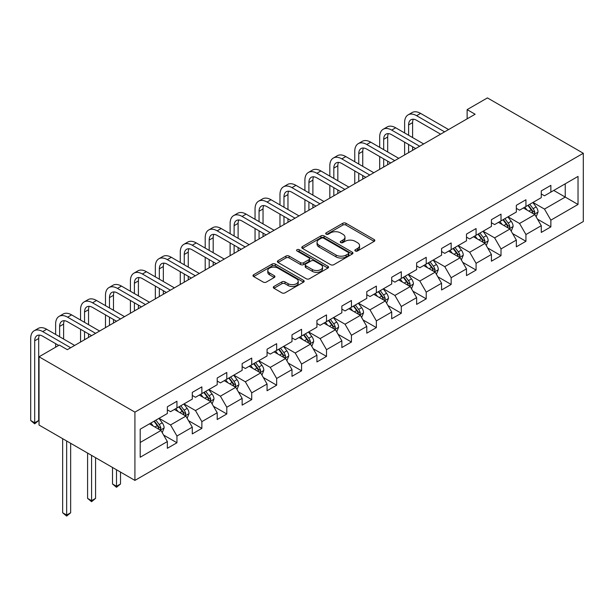 <?xml version="1.0" encoding="UTF-8"?>
<svg xmlns="http://www.w3.org/2000/svg" width="614" height="614" viewBox="0 0 614 614"><rect width="100%" height="100%" fill="white"/><g stroke="black" fill="none" stroke-linecap="round" stroke-linejoin="round"><path stroke-width="0.92" d="M355.322 250.988A1.55 0.898 0 0 0 357.517 250.988L374.179 241.371A2.218 1.282 0 0 0 374.832 240.465A2.218 1.282 0 0 0 374.179 239.56L345.951 223.258A2.218 1.282 0 0 0 342.812 223.258L326.141 232.875A1.55 0.898 0 0 0 325.689 233.512A1.55 0.898 0 0 0 326.141 234.149A1.55 0.898 0 0 0 328.344 234.149L330.501 232.898A7.099 4.098 0 0 1 340.532 232.898L342.888 234.256A7.099 4.098 0 0 1 344.968 237.157A7.099 4.098 0 0 1 342.888 240.051L340.732 241.302A1.55 0.898 0 0 0 340.279 241.931A1.55 0.898 0 0 0 340.732 242.568A1.55 0.898 0 0 0 342.927 242.568L345.083 241.325A7.099 4.098 0 0 1 355.122 241.325L357.478 242.683A7.099 4.098 0 0 1 359.551 245.577A7.099 4.098 0 0 1 357.478 248.478L355.322 249.721A1.55 0.898 0 0 0 354.861 250.358A1.55 0.898 0 0 0 355.322 250.988L355.322 249.721M273.951 286.462A2.218 1.282 0 0 0 273.307 287.367A2.218 1.282 0 0 0 273.951 288.273L281.872 292.847A2.218 1.282 0 0 0 285.011 292.847L303.523 282.164A2.218 1.282 0 0 0 304.168 281.258A2.218 1.282 0 0 0 303.523 280.352L275.287 264.051A2.218 1.282 0 0 0 272.148 264.051L253.643 274.734A2.218 1.282 0 0 0 252.991 275.64A2.218 1.282 0 0 0 253.643 276.546L263.206 282.072A2.218 1.282 0 0 0 266.346 282.072L274.266 277.497A2.218 1.282 0 0 0 274.918 276.592A2.218 1.282 0 0 0 274.266 275.686L269.523 272.946A5.933 3.423 0 0 1 267.788 270.528A5.933 3.423 0 0 1 271.449 267.359A5.933 3.423 0 0 1 277.912 268.103L296.501 278.833A5.933 3.423 0 0 1 298.235 281.258A5.933 3.423 0 0 1 294.574 284.42A5.933 3.423 0 0 1 288.112 283.683L285.011 281.887A2.218 1.282 0 0 0 281.872 281.887L273.951 286.462L273.951 288.273M583.3 153.262L487.424 97.91L467.131 109.622L475.121 114.235L67.325 349.673L59.335 345.06L39.043 356.78L134.919 412.132L583.3 153.262L583.3 221.531L134.919 480.401L134.919 412.132M330.654 264.688A2.218 1.282 0 0 0 333.793 264.688L352.298 253.996A2.218 1.282 0 0 0 352.95 253.091A2.218 1.282 0 0 0 352.298 252.185L324.069 235.891A2.218 1.282 0 0 0 320.93 235.891L302.418 246.575A2.218 1.282 0 0 0 301.773 247.48A2.218 1.282 0 0 0 302.418 248.386L330.654 264.688M297.629 251.326A1.55 0.898 0 0 1 299.21 251.54L299.21 249.698L327.907 266.269A2.218 1.282 0 0 1 328.559 267.174A2.218 1.282 0 0 1 327.907 268.08L309.402 278.764A2.218 1.282 0 0 1 306.263 278.764L278.035 262.47L278.035 260.658A2.218 1.282 0 0 0 277.382 261.564A2.218 1.282 0 0 0 278.035 262.47M278.035 260.658L285.955 256.084A2.218 1.282 0 0 1 289.087 256.084L300.538 262.692A2.218 1.282 0 0 0 303.677 262.692L308.934 259.661A2.218 1.282 0 0 0 309.579 258.755A2.218 1.282 0 0 0 308.934 257.849L297.007 250.965A1.55 0.898 0 0 1 296.554 250.335A1.55 0.898 0 0 1 297.514 249.507A1.55 0.898 0 0 1 299.21 249.698M163.6 435.057L176.947 442.763L176.947 436.032L192.282 427.175L192.282 433.906L201.868 428.372L201.868 421.634L217.21 412.777L217.21 419.515L226.796 413.982L226.796 407.243L242.139 398.386L242.139 405.125L251.725 399.591L251.725 392.853L267.067 383.996L267.067 390.734L276.653 385.193L276.653 378.462L291.995 369.605L291.995 376.336L301.581 370.802L301.581 364.071L316.924 355.214L316.924 361.945L326.51 356.412L326.51 349.681L341.852 340.824L341.852 347.555L351.438 342.021L351.438 335.282L366.781 326.425L366.781 333.164L376.367 327.63L376.367 320.892L391.709 312.035L391.709 318.773L401.295 313.24L401.295 306.501L416.637 297.644L416.637 304.383L426.223 298.841L426.223 292.111L441.566 283.254L441.566 289.985L451.152 284.451L451.152 277.72L466.494 268.863L466.494 275.594L476.08 270.06L476.08 263.322L491.415 254.472L491.415 261.203L501.009 255.67L501.009 248.931L516.343 240.074L516.343 246.813L525.937 241.279L525.937 234.54L541.272 225.683L541.272 232.422L550.865 226.881L550.865 220.15L578.027 204.462L578.027 176.418L565.241 183.801L565.241 197.086L578.027 204.462M176.947 442.763L167.353 448.297L167.353 441.566L140.192 457.246L140.192 429.201L167.353 413.521L167.353 406.783L176.947 401.249L176.947 407.98L192.282 399.123L192.282 392.392L201.868 386.858L201.868 393.589L217.21 384.732L217.21 378.001L226.796 372.468L226.796 379.199L242.139 370.342L242.139 363.611L251.725 358.069L251.725 364.808L267.067 355.951L267.067 349.212L276.653 343.679L276.653 350.417L291.995 341.561L291.995 334.822L301.581 329.288L301.581 336.019L316.924 327.17L316.924 320.431L326.51 314.898L326.51 321.629L341.852 312.772L341.852 306.041L351.438 300.507L351.438 307.238L366.781 298.381L366.781 291.65L376.367 286.109L376.367 292.847L391.709 283.99L391.709 277.252L401.295 271.718L401.295 278.457L416.637 269.6L416.637 262.861L426.223 257.327L426.223 264.066L441.566 255.209L441.566 248.47L451.152 242.937L451.152 249.668L466.494 240.811L466.494 234.08L476.08 228.546L476.08 235.277L491.415 226.42L491.415 219.689L501.009 214.156L501.009 220.886L516.343 212.03L516.343 205.299L525.937 199.757L525.937 206.496L541.272 197.639L541.272 190.9L550.865 185.367L550.865 192.105L578.027 176.418M174.384 409.461L185.888 416.1L170.554 424.957L159.049 418.318M167.353 409.83L170.554 411.672L176.947 407.98M170.554 424.957L176.947 436.032M185.888 416.1L192.282 427.175M199.312 395.071L210.817 401.709L195.482 410.566L183.977 403.92M192.282 395.439L195.482 397.281L201.868 393.589M195.482 410.566L201.868 421.634M210.817 401.709L217.21 412.777M224.24 380.672L235.745 387.319L220.411 396.176L208.906 389.529M217.21 381.041L220.411 382.89L226.796 379.199M220.411 396.176L226.796 407.243M235.745 387.319L242.139 398.386M249.169 366.282L260.674 372.928L245.339 381.785L233.827 375.139M242.139 366.65L245.339 368.5L251.725 364.808M245.339 381.785L251.725 392.853M260.674 372.928L267.067 383.996M274.097 351.891L285.602 358.53L270.26 367.387L258.755 360.748M267.067 352.259L270.26 354.101L276.653 350.417M270.26 367.387L276.653 378.462M285.602 358.53L291.995 369.605M299.026 337.5L310.531 344.139L295.188 352.996L283.683 346.357M291.995 337.869L295.188 339.711L301.581 336.019M295.188 352.996L301.581 364.071M310.531 344.139L316.924 355.214M323.954 323.11L335.459 329.749L320.117 338.606L308.612 331.967M316.924 323.478L320.117 325.32L326.51 321.629M320.117 338.606L326.51 349.681M335.459 329.749L341.852 340.824M348.882 308.712L360.387 315.358L345.045 324.215L333.54 317.568M341.852 309.088L345.045 310.93L351.438 307.238M345.045 324.215L351.438 335.282M360.387 315.358L366.781 326.425M373.811 294.321L385.316 300.967L369.973 309.824L358.469 303.178M366.781 294.689L369.973 296.539L376.367 292.847M369.973 309.824L376.367 320.892M385.316 300.967L391.709 312.035M398.739 279.93L410.244 286.577L394.902 295.434L383.397 288.787M391.709 280.299L394.902 282.148L401.295 278.457M394.902 295.434L401.295 306.501M410.244 286.577L416.637 297.644M423.668 265.54L435.172 272.179L419.83 281.035L408.325 274.397M416.637 265.908L419.83 267.75L426.223 264.066M419.83 281.035L426.223 292.111M435.172 272.179L441.566 283.254M448.596 251.149L460.101 257.788L444.759 266.645L433.254 260.006M441.566 251.517L444.759 253.359L451.152 249.668M444.759 266.645L451.152 277.72M460.101 257.788L466.494 268.863M473.524 236.758L485.029 243.397L469.687 252.254L458.182 245.615M466.494 237.127L469.687 238.969L476.08 235.277M469.687 252.254L476.08 263.322M485.029 243.397L491.415 254.472M498.453 222.36L509.958 229.007L494.615 237.864L483.111 231.217M491.415 222.728L494.615 224.578L501.009 220.886M494.615 237.864L501.009 248.931M509.958 229.007L516.343 240.074M523.374 207.969L534.886 214.616L519.544 223.473L508.039 216.826M516.343 208.338L519.544 210.188L525.937 206.496M519.544 223.473L525.937 234.54M534.886 214.616L541.272 225.683M553.736 190.44L565.241 197.086L544.472 209.075L532.967 202.436M541.272 193.947L544.472 195.797L550.865 192.105M544.472 209.075L550.865 220.15M39.043 356.78L39.043 425.049L134.919 480.401M467.131 109.622L467.131 118.847M140.192 442.487L160.968 430.491L149.455 423.852M160.968 430.491L167.353 441.566M537.519 219.183L550.865 226.881M512.59 233.573L525.937 241.279M487.662 247.964L501.009 255.67M462.733 262.355L476.08 270.06M437.805 276.745L451.152 284.451M412.877 291.143L426.223 298.841M387.948 305.534L401.295 313.24M363.027 319.925L376.367 327.63M338.099 334.315L351.438 342.021M313.171 348.706L326.51 356.412M288.242 363.104L301.581 370.802M263.314 377.495L276.653 385.193M238.386 391.885L251.725 399.591M213.457 406.276L226.796 413.982M188.529 420.667L201.868 428.372M355.936 251.21L357.478 250.32A7.099 4.098 0 0 0 359.551 247.427L359.551 245.577M344.968 237.157L344.968 238.999A7.099 4.098 0 0 1 342.888 241.901L341.353 242.783M374.149 241.386L345.951 225.1A2.218 1.282 0 0 0 342.812 225.1L326.763 234.364M352.298 252.185L352.298 253.996L324.069 237.733A2.218 1.282 0 0 0 320.93 237.733L302.449 248.401L302.418 246.575M348.376 253.728A1.55 0.898 0 0 0 348.836 253.091A1.55 0.898 0 0 0 348.376 252.461L323.593 238.155A1.55 0.898 0 0 0 321.398 238.155L319.126 239.468A7.099 4.098 0 0 0 317.047 242.361A7.099 4.098 0 0 0 319.126 245.262L336.065 255.04A7.099 4.098 0 0 0 346.104 255.04L348.376 253.728L348.376 255.57A1.55 0.898 0 0 0 348.836 254.94L348.836 253.091M317.047 242.361L317.047 244.211A7.099 4.098 0 0 0 319.126 247.104L319.126 245.262M348.376 255.57L346.104 256.89A7.099 4.098 0 0 1 336.065 256.89L319.126 247.104M278.058 262.485L285.955 257.926L285.955 256.084M309.579 258.755L309.579 260.597A2.218 1.282 0 0 1 308.934 261.503L303.677 264.542A2.218 1.282 0 0 1 300.538 264.542L289.087 257.926A2.218 1.282 0 0 0 285.955 257.926M299.21 251.54L327.884 268.095M312.419 269.554A5.933 3.423 0 0 0 318.889 270.298A5.933 3.423 0 0 0 322.55 267.128A5.933 3.423 0 0 0 320.815 264.711L314.261 260.927A2.218 1.282 0 0 0 311.129 260.927L305.872 263.959A2.218 1.282 0 0 0 305.219 264.864A2.218 1.282 0 0 0 305.872 265.77L312.419 269.554L312.419 271.396A5.933 3.423 0 0 0 318.889 272.14A5.933 3.423 0 0 0 322.55 268.978L322.55 267.128M305.219 264.864L305.219 266.714A2.218 1.282 0 0 0 305.872 267.62L305.872 265.77M312.419 271.396L305.872 267.62M298.235 281.258L298.235 283.1A5.933 3.423 0 0 1 294.574 286.27A5.933 3.423 0 0 1 288.112 285.525L285.011 283.737A2.218 1.282 0 0 0 281.872 283.737L273.982 288.296M267.788 270.528L267.788 272.37A5.933 3.423 0 0 0 269.523 274.796L269.523 272.946M274.235 277.513L269.523 274.796M303.523 280.352L303.523 282.164L275.287 265.9A2.218 1.282 0 0 0 272.148 265.9L253.674 276.569M536.145 216.803L538.048 212.014A5.986 3.454 -120 0 0 536.137 206.91L532.837 202.513M527.088 210.111L524.847 207.125M533.957 214.079L534.809 212.267A5.986 3.454 -120 0 0 533.098 208.668L529.798 204.262M528.301 205.13L531.962 210.011A3.047 1.758 60 0 1 532.515 210.94L534.809 212.267M527.886 205.368L531.179 209.773A5.986 3.454 60 0 1 532.898 213.373M404.618 132.946L404.618 122.616A16.946 9.786 60 0 1 408.126 114.856L412.124 112.554A16.946 9.786 60 0 1 420.598 113.39L448.596 129.554M408.126 114.856A16.946 9.786 60 0 1 416.599 115.693L444.597 131.857M440.606 134.167L416.599 120.306A11.298 6.524 -120 0 0 410.95 119.753A11.298 6.524 -120 0 0 408.609 124.918L408.609 135.257M413.314 119.231A11.298 6.524 -120 0 0 412.608 122.616L412.608 137.559M408.609 144.482L408.609 152.633M412.608 146.784L412.608 150.33M404.618 154.943L404.618 142.172M511.216 231.194L513.12 226.405A5.986 3.454 -120 0 0 511.209 221.301L507.908 216.903M502.16 224.501L499.919 221.516M509.029 228.469L509.881 226.658A5.986 3.454 -120 0 0 508.169 223.059L504.869 218.653M503.373 219.52L507.034 224.402A3.047 1.758 60 0 1 507.586 225.33L509.881 226.658M502.958 219.758L506.251 224.164A5.986 3.454 60 0 1 507.97 227.763M486.288 245.585L488.191 240.795A5.986 3.454 -120 0 0 486.28 235.699L482.98 231.294M477.231 238.9L474.99 235.906M484.101 242.86L484.96 241.049A5.986 3.454 -120 0 0 483.241 237.449L479.948 233.044M478.444 233.911L482.105 238.8A3.047 1.758 60 0 1 482.658 239.721L484.96 241.049M478.03 234.157L481.322 238.554A5.986 3.454 60 0 1 483.041 242.162M379.69 147.337L379.69 137.006A16.946 9.786 60 0 1 383.197 129.247L387.196 126.944A16.946 9.786 60 0 1 395.669 127.781L423.668 143.945M383.197 129.247A16.946 9.786 60 0 1 391.678 130.091L419.669 146.255M415.678 148.557L391.678 134.704A11.298 6.524 -120 0 0 386.022 134.144A11.298 6.524 -120 0 0 383.689 139.317L383.689 149.647M388.386 133.622A11.298 6.524 -120 0 0 387.68 137.006L387.68 151.95M383.689 158.873L383.689 167.031M387.68 161.175L387.68 164.721M379.69 169.334L379.69 156.562M354.762 161.735L354.762 151.397A16.946 9.786 60 0 1 358.269 143.638L362.268 141.335A16.946 9.786 60 0 1 370.741 142.172L398.739 158.335M358.269 143.638A16.946 9.786 60 0 1 366.75 144.482L394.741 160.645M390.75 162.948L366.75 149.095A11.298 6.524 -120 0 0 361.101 148.534A11.298 6.524 -120 0 0 358.76 153.707L358.76 164.038M363.457 148.012A11.298 6.524 -120 0 0 362.751 151.397L362.751 166.348M358.76 173.263L358.76 181.422M362.751 175.573L362.751 179.111M354.762 183.724L354.762 170.961M461.36 259.975L463.263 255.186A5.986 3.454 -120 0 0 461.352 250.09L458.052 245.684M452.303 253.29L450.062 250.297M459.172 257.258L460.032 255.439A5.986 3.454 -120 0 0 458.313 251.84L455.02 247.442M453.516 248.302L457.177 253.191A3.047 1.758 60 0 1 457.729 254.119L460.032 255.439M453.101 248.547L456.394 252.945A5.986 3.454 60 0 1 458.113 256.552M436.431 274.366L438.335 269.577A5.986 3.454 -120 0 0 436.424 264.481L433.123 260.075M427.375 267.681L425.134 264.688M434.244 271.649L435.103 269.838A5.986 3.454 -120 0 0 433.384 266.23L430.092 261.833M428.587 262.7L432.248 267.581A3.047 1.758 60 0 1 432.801 268.51L435.103 269.838M428.173 262.938L431.473 267.343A5.986 3.454 60 0 1 433.185 270.943M411.503 288.757L413.406 283.975A5.986 3.454 -120 0 0 411.495 278.871L408.195 274.473M402.446 282.072L400.205 279.086M409.315 286.04L410.175 284.228A5.986 3.454 -120 0 0 408.456 280.629L405.163 276.223M403.659 277.091L407.32 281.972A3.047 1.758 60 0 1 407.873 282.901L410.175 284.228M403.244 277.328L406.545 281.734A5.986 3.454 60 0 1 408.256 285.333M329.833 176.126L329.833 165.795A16.946 9.786 60 0 1 333.348 158.036L337.339 155.726A16.946 9.786 60 0 1 345.812 156.562L373.811 172.726M333.348 158.036A16.946 9.786 60 0 1 341.821 158.873L369.812 175.036M365.821 177.339L341.821 163.485A11.298 6.524 -120 0 0 336.173 162.925A11.298 6.524 -120 0 0 333.832 168.098L333.832 178.428M338.529 162.403A11.298 6.524 -120 0 0 337.823 165.795L337.823 180.739M333.832 187.654L333.832 195.812M337.823 189.964L337.823 193.502M329.833 198.115L329.833 185.351M304.905 190.517L304.905 180.186A16.946 9.786 60 0 1 308.42 172.427L312.411 170.116A16.946 9.786 60 0 1 320.884 170.961L348.882 187.124M308.42 172.427A16.946 9.786 60 0 1 316.893 173.263L344.884 189.427M340.893 191.737L316.893 177.876A11.298 6.524 -120 0 0 311.244 177.316A11.298 6.524 -120 0 0 308.903 182.488L308.903 192.819M313.601 176.794A11.298 6.524 -120 0 0 312.894 180.186L312.894 195.129M308.903 202.044L308.903 210.203M312.894 204.355L312.894 207.9M304.905 212.513L304.905 199.742M279.976 204.907L279.976 194.577A16.946 9.786 60 0 1 283.491 186.817L287.482 184.507A16.946 9.786 60 0 1 295.956 185.351L323.954 201.515M283.491 186.817A16.946 9.786 60 0 1 291.965 187.654L319.955 203.817M315.964 206.127L291.965 192.266A11.298 6.524 -120 0 0 286.316 191.706A11.298 6.524 -120 0 0 283.975 196.879L283.975 207.217M288.68 191.192A11.298 6.524 -120 0 0 287.966 194.577L287.966 209.52M283.975 216.443L283.975 224.594M287.966 218.745L287.966 222.291M279.976 226.904L279.976 214.132M386.574 303.155L388.478 298.366A5.986 3.454 -120 0 0 386.567 293.262L383.266 288.864M377.518 296.462L375.277 293.477M384.387 300.43L385.247 298.619A5.986 3.454 -120 0 0 383.527 295.019L380.235 290.614M378.731 291.481L382.392 296.362A3.047 1.758 60 0 1 382.944 297.291L385.247 298.619M378.316 291.719L381.616 296.125A5.986 3.454 60 0 1 383.328 299.724M255.048 219.298L255.048 208.967A16.946 9.786 60 0 1 258.563 201.208L262.554 198.905A16.946 9.786 60 0 1 271.027 199.742L299.026 215.905M258.563 201.208A16.946 9.786 60 0 1 267.036 202.044L295.035 218.208M291.036 220.518L267.036 206.665A11.298 6.524 -120 0 0 261.387 206.104A11.298 6.524 -120 0 0 259.047 211.277L259.047 221.608M263.751 205.583A11.298 6.524 -120 0 0 263.038 208.967L263.038 223.91M259.047 230.833L259.047 238.984M263.038 233.136L263.038 236.682M255.048 241.294L255.048 228.523M361.646 317.545L363.549 312.756A5.986 3.454 -120 0 0 361.638 307.66L358.338 303.255M352.589 310.861L350.348 307.867M359.459 314.821L360.318 313.01A5.986 3.454 -120 0 0 358.607 309.41L355.306 305.004M353.802 305.872L357.463 310.753A3.047 1.758 60 0 1 358.016 311.682L360.318 313.01M353.388 306.117L356.688 310.515A5.986 3.454 60 0 1 358.399 314.115M230.12 233.688L230.12 223.358A16.946 9.786 60 0 1 233.635 215.598L237.626 213.296A16.946 9.786 60 0 1 246.099 214.132L274.097 230.296M233.635 215.598A16.946 9.786 60 0 1 242.108 216.443L270.106 232.606M266.108 234.909L242.108 221.055A11.298 6.524 -120 0 0 236.459 220.495A11.298 6.524 -120 0 0 234.118 225.668L234.118 235.999M238.823 219.973A11.298 6.524 -120 0 0 238.109 223.358L238.109 238.301M234.118 245.224L234.118 253.382M238.109 247.534L238.109 251.072M230.12 255.685L230.12 242.921M336.725 331.936L338.621 327.147A5.986 3.454 -120 0 0 336.71 322.051L333.41 317.645M327.661 325.251L325.42 322.258M334.53 329.211L335.39 327.4A5.986 3.454 -120 0 0 333.678 323.801L330.378 319.395M328.874 320.262L332.535 325.151A3.047 1.758 60 0 1 333.087 326.072L335.39 327.4M328.459 320.508L331.76 324.906A5.986 3.454 60 0 1 333.471 328.513M205.199 248.087L205.199 237.748A16.946 9.786 60 0 1 208.706 229.989L212.697 227.687A16.946 9.786 60 0 1 221.178 228.523L249.169 244.687M208.706 229.989A16.946 9.786 60 0 1 217.179 230.833L245.178 246.997M241.179 249.299L217.179 235.446A11.298 6.524 -120 0 0 211.531 234.886A11.298 6.524 -120 0 0 209.19 240.059L209.19 250.389M213.895 234.364A11.298 6.524 -120 0 0 213.188 237.748L213.188 252.699M209.19 259.615L209.19 267.773M213.188 261.925L213.188 265.463M205.199 270.076L205.199 257.312M311.797 346.327L313.693 341.537A5.986 3.454 -120 0 0 311.782 336.441L308.489 332.036M302.733 339.642L300.499 336.649M309.602 343.61L310.461 341.798A5.986 3.454 -120 0 0 308.75 338.191L305.45 333.793M303.953 334.653L307.606 339.542A3.047 1.758 60 0 1 308.159 340.471L310.461 341.798M303.531 334.899L306.831 339.296A5.986 3.454 60 0 1 308.543 342.904M180.27 262.477L180.27 252.147A16.946 9.786 60 0 1 183.778 244.387L187.769 242.077A16.946 9.786 60 0 1 196.25 242.921L224.24 259.077M183.778 244.387A16.946 9.786 60 0 1 192.251 245.224L220.249 261.387M216.251 263.69L192.251 249.837A11.298 6.524 -120 0 0 186.602 249.276A11.298 6.524 -120 0 0 184.261 254.449L184.261 264.78M188.966 248.754A11.298 6.524 -120 0 0 188.26 252.147L188.26 267.09M184.261 274.005L184.261 282.164M188.26 276.315L188.26 279.854M180.27 284.466L180.27 271.703M286.868 360.717L288.764 355.928A5.986 3.454 -120 0 0 286.853 350.832L283.561 346.426M277.812 354.032L275.571 351.039M284.673 358L285.533 356.189A5.986 3.454 -120 0 0 283.822 352.582L280.521 348.184M279.025 349.051L282.678 353.933A3.047 1.758 60 0 1 283.238 354.861L285.533 356.189M278.602 349.289L281.903 353.695A5.986 3.454 60 0 1 283.614 357.294M155.342 276.868L155.342 266.537A16.946 9.786 60 0 1 158.849 258.778L162.848 256.468A16.946 9.786 60 0 1 171.321 257.312L199.312 273.476M158.849 258.778A16.946 9.786 60 0 1 167.323 259.615L195.321 275.778M191.322 278.088L167.323 264.227A11.298 6.524 -120 0 0 161.674 263.667A11.298 6.524 -120 0 0 159.333 268.84L159.333 279.178M164.038 263.145A11.298 6.524 -120 0 0 163.332 266.537L163.332 281.481M159.333 288.403L159.333 296.554M163.332 290.706L163.332 294.252M155.342 298.864L155.342 286.093M261.94 375.116L263.836 370.326A5.986 3.454 -120 0 0 261.925 365.223L258.632 360.825M252.884 368.423L250.642 365.437M259.745 372.391L260.605 370.58A5.986 3.454 -120 0 0 258.893 366.98L255.593 362.575M254.096 363.442L257.75 368.323A3.047 1.758 60 0 1 258.31 369.252L260.605 370.58M253.674 363.68L256.974 368.085A5.986 3.454 60 0 1 258.686 371.685M130.414 291.259L130.414 280.928A16.946 9.786 60 0 1 133.921 273.169L137.92 270.858A16.946 9.786 60 0 1 146.393 271.703L174.384 287.866M133.921 273.169A16.946 9.786 60 0 1 142.394 274.005L170.393 290.169M166.394 292.479L142.394 278.618A11.298 6.524 -120 0 0 136.745 278.058A11.298 6.524 -120 0 0 134.405 283.231L134.405 293.569M139.109 277.543A11.298 6.524 -120 0 0 138.403 280.928L138.403 295.871M134.405 302.794L134.405 310.945M138.403 305.097L138.403 308.642M130.414 313.255L130.414 300.484M237.012 389.506L238.907 384.717A5.986 3.454 -120 0 0 236.996 379.613L233.704 375.215M227.955 382.814L225.714 379.828M234.824 386.782L235.676 384.97A5.986 3.454 -120 0 0 233.965 381.371L230.664 376.965M229.168 377.833L232.821 382.714A3.047 1.758 60 0 1 233.381 383.643L235.676 384.97M228.746 378.07L232.046 382.476A5.986 3.454 60 0 1 233.757 386.076M105.485 305.649L105.485 295.319A16.946 9.786 60 0 1 108.993 287.559L112.991 285.257A16.946 9.786 60 0 1 121.465 286.093L149.455 302.257M108.993 287.559A16.946 9.786 60 0 1 117.466 288.403L145.464 304.567M141.466 306.87L117.466 293.016A11.298 6.524 -120 0 0 111.817 292.456A11.298 6.524 -120 0 0 109.476 297.629L109.476 307.959M114.181 291.934A11.298 6.524 -120 0 0 113.475 295.319L113.475 310.262M109.476 317.185L109.476 325.336M113.475 319.487L113.475 323.033M105.485 327.646L105.485 314.875M212.083 403.897L213.987 399.108A5.986 3.454 -120 0 0 212.076 394.011L208.775 389.606M203.027 397.212L200.786 394.219M209.896 401.172L210.748 399.361A5.986 3.454 -120 0 0 209.036 395.761L205.736 391.356M204.239 392.223L207.893 397.112A3.047 1.758 60 0 1 208.453 398.033L210.748 399.361M203.817 392.469L207.118 396.867A5.986 3.454 60 0 1 208.829 400.474M116.507 469.779L116.507 486.296L120.505 483.986L120.505 472.082M120.505 483.986L116.507 487.309L112.515 483.986L112.515 467.469M112.515 483.986L116.507 486.296L116.507 487.309M80.557 320.047L80.557 309.709A16.946 9.786 60 0 1 84.064 301.95L88.063 299.647A16.946 9.786 60 0 1 96.536 300.484L124.535 316.647M84.064 301.95A16.946 9.786 60 0 1 92.537 302.794L120.536 318.958M116.545 321.26L92.537 307.407A11.298 6.524 -120 0 0 86.889 306.846A11.298 6.524 -120 0 0 84.548 312.019L84.548 322.35M89.253 306.325A11.298 6.524 -120 0 0 88.546 309.709L88.546 324.66M84.548 331.575L84.548 339.734M88.546 333.886L88.546 337.424M80.557 342.036L80.557 329.273M187.155 418.287L189.058 413.498A5.986 3.454 -120 0 0 187.147 408.402L183.847 403.997M178.098 411.603L175.857 408.609M184.968 415.563L185.819 413.752A5.986 3.454 -120 0 0 184.108 410.152L180.808 405.754M179.311 406.614L182.972 411.503A3.047 1.758 60 0 1 183.525 412.424L185.819 413.752M178.889 406.859L182.189 411.257A5.986 3.454 60 0 1 183.908 414.864M91.578 455.388L91.578 500.686L95.577 498.376L95.577 457.691M95.577 498.376L91.578 501.699L87.587 498.376L87.587 453.078M87.587 498.376L91.578 500.686L91.578 501.699M55.628 334.438L55.628 324.1A16.946 9.786 60 0 1 59.136 316.348L63.135 314.038A16.946 9.786 60 0 1 71.608 314.875L99.606 331.038M59.136 316.348A16.946 9.786 60 0 1 67.609 317.185L95.607 333.348M91.616 335.651L67.609 321.797A11.298 6.524 -120 0 0 61.96 321.237A11.298 6.524 -120 0 0 59.619 326.41L59.619 336.741M64.324 320.715A11.298 6.524 -120 0 0 63.618 324.1L63.618 339.051M55.628 347.202L55.628 343.663M162.226 432.678L164.13 427.889A5.986 3.454 -120 0 0 162.219 422.793L158.919 418.387M153.17 425.993L150.929 423M160.039 429.961L160.891 428.15A5.986 3.454 -120 0 0 159.179 424.543L155.879 420.145M154.383 421.012L158.044 425.893A3.047 1.758 60 0 1 158.596 426.822L160.891 428.15M153.968 421.25L157.261 425.656A5.986 3.454 60 0 1 158.98 429.255M66.657 440.99L66.657 515.077L70.648 512.767L70.648 443.3M70.648 512.767L66.657 516.09L62.659 512.767L62.659 438.688M62.659 512.767L66.657 515.077L66.657 516.09M58.698 345.436L42.688 336.188A11.298 6.524 -120 0 0 37.032 335.628A11.298 6.524 -120 0 0 34.699 340.801L34.699 422.816L30.7 420.513L30.7 338.498A16.946 9.786 60 0 1 34.207 330.739L38.206 328.429A16.946 9.786 60 0 1 46.679 329.273L74.678 345.436M34.207 330.739A16.946 9.786 60 0 1 42.688 331.575L70.679 347.739M39.396 335.106A11.298 6.524 -120 0 0 38.69 338.498L38.69 420.513L34.699 422.816L34.699 423.837L30.7 420.513M38.69 420.513L34.699 423.837M357.478 250.32L357.478 248.478M340.732 242.568L340.732 241.302M342.888 241.901L342.888 240.051M326.141 234.149L326.141 232.875M342.812 225.1L342.812 223.258M345.951 225.1L345.951 223.258M374.179 241.371L374.179 239.56M320.93 237.733L320.93 235.891M324.069 237.733L324.069 235.891M336.065 256.89L336.065 255.04M346.104 256.89L346.104 255.04M289.087 257.926L289.087 256.084M300.538 264.542L300.538 262.692M303.677 264.542L303.677 262.692M308.934 261.503L308.934 259.661M327.907 268.08L327.907 266.269M281.872 283.737L281.872 281.887M285.011 283.737L285.011 281.887M288.112 285.525L288.112 283.683M274.266 277.497L274.266 275.686M253.643 276.546L253.643 274.734M272.148 265.9L272.148 264.051M275.287 265.9L275.287 264.051M534.287 214.271L538.01 212.129M533.098 208.668L536.137 206.91M528.838 211.124L531.179 209.773M420.598 113.39L416.599 115.693M412.608 122.616L408.609 124.918M509.367 228.661L513.081 226.52M508.169 223.059L511.209 221.301M503.91 225.515L506.251 224.164M484.438 243.06L488.153 240.911M483.241 237.449L486.28 235.699M478.981 239.905L481.322 238.554M395.669 127.781L391.678 130.091M387.68 137.006L383.689 139.317M370.741 142.172L366.75 144.482M362.751 151.397L358.76 153.707M459.51 257.45L463.225 255.301M458.313 251.84L461.352 250.09M454.053 254.303L456.394 252.945M434.582 271.841L438.296 269.692M433.384 266.23L436.424 264.481M429.125 268.694L431.473 267.343M409.653 286.231L413.368 284.09M408.456 280.629L411.495 278.871M404.196 283.085L406.545 281.734M345.812 156.562L341.821 158.873M337.823 165.795L333.832 168.098M320.884 170.961L316.893 173.263M312.894 180.186L308.903 182.488M295.956 185.351L291.965 187.654M287.966 194.577L283.975 196.879M384.725 300.622L388.439 298.481M383.527 295.019L386.567 293.262M379.268 297.475L381.616 296.125M271.027 199.742L267.036 202.044M263.038 208.967L259.047 211.277M359.796 315.013L363.511 312.871M358.607 309.41L361.638 307.66M354.347 311.866L356.688 310.515M246.099 214.132L242.108 216.443M238.109 223.358L234.118 225.668M334.868 329.411L338.583 327.262M333.678 323.801L336.71 322.051M329.419 326.264L331.76 324.906M221.178 228.523L217.179 230.833M213.188 237.748L209.19 240.059M309.94 343.802L313.654 341.653M308.75 338.191L311.782 336.441M304.49 340.655L306.831 339.296M196.25 242.921L192.251 245.224M188.26 252.147L184.261 254.449M285.011 358.192L288.726 356.051M283.822 352.582L286.853 350.832M279.562 355.046L281.903 353.695M171.321 257.312L167.323 259.615M163.332 266.537L159.333 268.84M260.083 372.583L263.797 370.442M258.893 366.98L261.925 365.223M254.633 369.436L256.974 368.085M146.393 271.703L142.394 274.005M138.403 280.928L134.405 283.231M235.154 386.973L238.869 384.832M233.965 381.371L236.996 379.613M229.705 383.827L232.046 382.476M121.465 286.093L117.466 288.403M113.475 295.319L109.476 297.629M210.226 401.372L213.941 399.223M209.036 395.761L212.076 394.011M204.777 398.217L207.118 396.867M96.536 300.484L92.537 302.794M88.546 309.709L84.548 312.019M185.298 415.762L189.012 413.613M184.108 410.152L187.147 408.402M179.848 412.616L182.189 411.257M71.608 314.875L67.609 317.185M63.618 324.1L59.619 326.41M160.377 430.153L164.091 428.004M159.179 424.543L162.219 422.793M154.92 427.006L157.261 425.656M46.679 329.273L42.688 331.575M38.69 338.498L34.699 340.801"/></g></svg>
